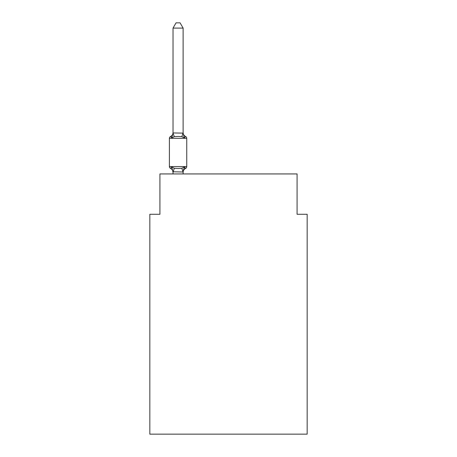 <?xml version="1.0" encoding="UTF-8"?>
<svg xmlns="http://www.w3.org/2000/svg" width="457" height="457" viewBox="0 0 457 457"><rect width="100%" height="100%" fill="white"/><g stroke="black" fill="none" stroke-linecap="round" stroke-linejoin="round"><path stroke-width="0.69" d="M307.167 434.15L307.167 214.282L297.084 214.282L297.084 173.934L159.916 173.934L159.916 214.282L149.833 214.282L149.833 434.15L307.167 434.15M170.53 168.387L171.769 166.965L170.53 168.387A2.017 2.017 0 0 1 169.398 166.571A2.017 2.017 0 0 0 170.53 168.387L171.769 166.965L170.53 168.387A2.017 2.017 0 0 1 169.398 166.571A2.017 2.017 0 0 0 170.53 168.387A2.017 2.017 0 0 1 169.398 166.571A2.017 2.017 0 0 0 170.53 168.387A2.017 2.017 0 0 1 169.398 166.571A2.017 2.017 0 0 0 170.53 168.387A2.017 2.017 0 0 1 169.398 166.571A2.017 2.017 0 0 0 170.53 168.387A2.017 2.017 0 0 1 169.398 166.571A2.017 2.017 0 0 0 170.53 168.387A2.017 2.017 0 0 1 169.398 166.571A2.017 2.017 0 0 0 170.53 168.387A2.017 2.017 0 0 1 169.398 166.571A2.017 2.017 0 0 0 170.53 168.387A2.017 2.017 0 0 1 169.398 166.571A2.017 2.017 0 0 0 170.53 168.387A2.017 2.017 0 0 1 169.398 166.571A2.017 2.017 0 0 0 170.53 168.387A2.017 2.017 0 0 1 169.398 166.571A2.017 2.017 0 0 0 170.53 168.387A2.017 2.017 0 0 1 169.398 166.571A2.017 2.017 0 0 0 170.53 168.387A2.017 2.017 0 0 1 169.398 166.571A2.017 2.017 0 0 0 170.53 168.387A2.017 2.017 0 0 1 169.398 166.571A2.017 2.017 0 0 0 170.53 168.387A2.017 2.017 0 0 1 169.398 166.571A2.017 2.017 0 0 0 170.53 168.387A2.017 2.017 0 0 1 169.398 166.571A2.017 2.017 0 0 0 170.53 168.387A2.017 2.017 0 0 1 169.398 166.571A2.017 2.017 0 0 0 170.53 168.387A2.017 2.017 0 0 1 169.398 166.571A2.017 2.017 0 0 0 170.53 168.387A2.017 2.017 0 0 1 169.398 166.571A2.017 2.017 0 0 0 170.53 168.387A2.017 2.017 0 0 1 169.398 166.571A2.017 2.017 0 0 0 170.53 168.387L171.769 166.965L174.288 168.267L178.07 168.467L181.852 168.267L184.377 166.965L185.611 168.387A2.017 2.017 0 0 0 186.747 166.571A2.017 2.017 0 0 1 185.611 168.387L185.034 168.107L185.611 168.387A2.017 2.017 0 0 0 186.747 166.571A2.017 2.017 0 0 1 185.611 168.387L185.034 168.107L185.611 168.387A2.017 2.017 0 0 0 186.747 166.571A2.017 2.017 0 0 1 185.611 168.387L185.034 168.107L185.611 168.387A2.017 2.017 0 0 0 186.747 166.571A2.017 2.017 0 0 1 185.611 168.387L185.034 168.107L185.611 168.387A2.017 2.017 0 0 0 186.747 166.571A2.017 2.017 0 0 1 185.611 168.387L185.034 168.107L185.611 168.387A2.017 2.017 0 0 0 186.747 166.571A2.017 2.017 0 0 1 185.611 168.387L185.034 168.107L185.611 168.387A2.017 2.017 0 0 0 186.747 166.571A2.017 2.017 0 0 1 185.611 168.387L185.034 168.107L185.611 168.387A2.017 2.017 0 0 0 186.747 166.571A2.017 2.017 0 0 1 185.611 168.387L185.034 168.107L185.611 168.387A2.017 2.017 0 0 0 186.747 166.571A2.017 2.017 0 0 1 185.611 168.387L185.034 168.107L185.611 168.387A2.017 2.017 0 0 0 186.747 166.571A2.017 2.017 0 0 1 185.611 168.387L185.034 168.107L185.611 168.387A2.017 2.017 0 0 0 186.747 166.571A2.017 2.017 0 0 1 185.611 168.387L185.034 168.107L185.611 168.387A2.017 2.017 0 0 0 186.747 166.571A2.017 2.017 0 0 1 185.611 168.387L185.034 168.107L185.611 168.387A2.017 2.017 0 0 0 186.747 166.571A2.017 2.017 0 0 1 185.611 168.387L185.034 168.107L185.611 168.387A2.017 2.017 0 0 0 186.747 166.571A2.017 2.017 0 0 1 185.611 168.387L185.034 168.107L185.611 168.387A2.017 2.017 0 0 0 186.747 166.571A2.017 2.017 0 0 1 185.611 168.387L185.034 168.107L185.611 168.387A2.017 2.017 0 0 0 186.747 166.571A2.017 2.017 0 0 1 185.611 168.387L185.034 168.107L185.611 168.387A2.017 2.017 0 0 0 186.747 166.571A2.017 2.017 0 0 1 185.611 168.387L185.034 168.107L185.611 168.387A2.017 2.017 0 0 0 186.747 166.571A2.017 2.017 0 0 1 185.611 168.387L185.034 168.107L185.611 168.387A2.017 2.017 0 0 0 186.747 166.571A2.017 2.017 0 0 1 185.611 168.387L185.034 168.107L185.611 168.387A2.017 2.017 0 0 0 186.747 166.571A2.017 2.017 0 0 1 185.611 168.387L184.377 166.965L185.611 168.387A2.017 2.017 0 0 0 186.747 166.571L186.747 138.334A2.017 2.017 0 0 0 185.611 136.517A2.017 2.017 0 0 1 186.747 138.334A2.017 2.017 0 0 0 185.611 136.517A2.017 2.017 0 0 1 186.747 138.334A2.017 2.017 0 0 0 185.611 136.517A2.017 2.017 0 0 1 186.747 138.334A2.017 2.017 0 0 0 185.611 136.517A2.017 2.017 0 0 1 186.747 138.334A2.017 2.017 0 0 0 185.611 136.517A2.017 2.017 0 0 1 186.747 138.334A2.017 2.017 0 0 0 185.611 136.517A2.017 2.017 0 0 1 186.747 138.334A2.017 2.017 0 0 0 185.611 136.517A2.017 2.017 0 0 1 186.747 138.334A2.017 2.017 0 0 0 185.611 136.517A2.017 2.017 0 0 1 186.747 138.334A2.017 2.017 0 0 0 185.611 136.517A2.017 2.017 0 0 1 186.747 138.334A2.017 2.017 0 0 0 185.611 136.517A2.017 2.017 0 0 1 186.747 138.334A2.017 2.017 0 0 0 185.611 136.517A2.017 2.017 0 0 1 186.747 138.334A2.017 2.017 0 0 0 185.611 136.517A2.017 2.017 0 0 1 186.747 138.334A2.017 2.017 0 0 0 185.611 136.517A2.017 2.017 0 0 1 186.747 138.334A2.017 2.017 0 0 0 185.611 136.517A2.017 2.017 0 0 1 186.747 138.334A2.017 2.017 0 0 0 185.611 136.517A2.017 2.017 0 0 1 186.747 138.334A2.017 2.017 0 0 0 185.611 136.517A2.017 2.017 0 0 1 186.747 138.334A2.017 2.017 0 0 0 185.611 136.517A2.017 2.017 0 0 1 186.747 138.334A2.017 2.017 0 0 0 185.611 136.517A2.017 2.017 0 0 1 186.747 138.334A2.017 2.017 0 0 0 185.611 136.517A2.017 2.017 0 0 1 186.747 138.334A2.017 2.017 0 0 0 185.611 136.517A2.017 2.017 0 0 1 186.747 138.334A2.017 2.017 0 0 0 185.611 136.517A2.017 2.017 0 0 1 186.747 138.334A2.017 2.017 0 0 0 185.611 136.517A2.017 2.017 0 0 1 186.747 138.334A2.017 2.017 0 0 0 185.611 136.517A2.017 2.017 0 0 1 186.747 138.334A2.017 2.017 0 0 0 185.611 136.517A2.017 2.017 0 0 1 186.747 138.334A2.017 2.017 0 0 0 185.611 136.517A2.017 2.017 0 0 1 186.747 138.334A2.017 2.017 0 0 0 185.611 136.517A2.017 2.017 0 0 1 186.747 138.334A2.017 2.017 0 0 0 185.611 136.517A2.017 2.017 0 0 1 186.747 138.334A2.017 2.017 0 0 0 185.611 136.517A2.017 2.017 0 0 1 186.747 138.334A2.017 2.017 0 0 0 185.611 136.517A2.017 2.017 0 0 1 186.747 138.334A2.017 2.017 0 0 0 185.611 136.517A2.017 2.017 0 0 1 186.747 138.334A2.017 2.017 0 0 0 185.611 136.517A2.017 2.017 0 0 1 186.747 138.334A2.017 2.017 0 0 0 185.611 136.517A2.017 2.017 0 0 1 186.747 138.334A2.017 2.017 0 0 0 185.611 136.517A2.017 2.017 0 0 1 186.747 138.334A2.017 2.017 0 0 0 185.611 136.517A2.017 2.017 0 0 1 186.747 138.334A2.017 2.017 0 0 0 185.611 136.517A2.017 2.017 0 0 1 186.747 138.334A2.017 2.017 0 0 0 185.611 136.517A2.017 2.017 0 0 1 186.747 138.334A2.017 2.017 0 0 0 185.611 136.517A2.017 2.017 0 0 1 186.747 138.334A2.017 2.017 0 0 0 185.611 136.517A2.017 2.017 0 0 1 186.747 138.334A2.017 2.017 0 0 0 185.611 136.517L184.377 137.94L185.611 136.517A2.017 2.017 0 0 1 186.747 138.334A2.017 2.017 0 0 0 185.611 136.517A2.017 2.017 0 0 1 186.747 138.334A2.017 2.017 0 0 0 185.611 136.517A2.017 2.017 0 0 1 186.747 138.334A2.017 2.017 0 0 0 185.611 136.517L184.377 137.94L185.611 136.517A2.017 2.017 0 0 1 186.747 138.334A2.017 2.017 0 0 0 185.611 136.517A2.017 2.017 0 0 1 186.747 138.334A2.017 2.017 0 0 0 185.611 136.517A2.017 2.017 0 0 1 186.747 138.334A2.017 2.017 0 0 0 185.611 136.517A2.017 2.017 0 0 1 186.747 138.334A2.017 2.017 0 0 0 185.611 136.517A2.017 2.017 0 0 1 186.747 138.334A2.017 2.017 0 0 0 185.611 136.517A2.017 2.017 0 0 1 186.747 138.334A2.017 2.017 0 0 0 185.611 136.517A2.017 2.017 0 0 1 186.747 138.334A2.017 2.017 0 0 0 185.611 136.517A2.017 2.017 0 0 1 186.747 138.334A2.017 2.017 0 0 0 185.611 136.517A2.017 2.017 0 0 1 186.747 138.334A2.017 2.017 0 0 0 185.611 136.517A2.017 2.017 0 0 1 186.747 138.334A2.017 2.017 0 0 0 185.611 136.517A2.017 2.017 0 0 1 186.747 138.334A2.017 2.017 0 0 0 185.611 136.517A2.017 2.017 0 0 1 186.747 138.334A2.017 2.017 0 0 0 185.611 136.517A2.017 2.017 0 0 1 186.747 138.334A2.017 2.017 0 0 0 185.611 136.517A2.017 2.017 0 0 1 186.747 138.334A2.017 2.017 0 0 0 185.611 136.517A2.017 2.017 0 0 1 186.747 138.334A2.017 2.017 0 0 0 185.611 136.517A2.017 2.017 0 0 1 186.747 138.334A2.017 2.017 0 0 0 185.611 136.517A2.017 2.017 0 0 1 186.747 138.334A2.017 2.017 0 0 0 185.611 136.517A2.017 2.017 0 0 1 186.747 138.334A2.017 2.017 0 0 0 185.611 136.517A2.017 2.017 0 0 1 186.747 138.334A2.017 2.017 0 0 0 185.611 136.517A2.017 2.017 0 0 1 186.747 138.334A2.017 2.017 0 0 0 185.611 136.517A2.017 2.017 0 0 1 186.747 138.334A2.017 2.017 0 0 0 185.611 136.517A2.017 2.017 0 0 1 186.747 138.334A2.017 2.017 0 0 0 185.611 136.517A2.017 2.017 0 0 1 186.747 138.334A2.017 2.017 0 0 0 185.611 136.517A2.017 2.017 0 0 1 186.747 138.334A2.017 2.017 0 0 0 185.611 136.517A2.017 2.017 0 0 1 186.747 138.334A2.017 2.017 0 0 0 185.611 136.517A2.017 2.017 0 0 1 186.747 138.334A2.017 2.017 0 0 0 185.611 136.517A2.017 2.017 0 0 1 186.747 138.334A2.017 2.017 0 0 0 185.611 136.517A2.017 2.017 0 0 1 186.747 138.334A2.017 2.017 0 0 0 185.611 136.517A2.017 2.017 0 0 1 186.747 138.334A2.017 2.017 0 0 0 185.611 136.517A2.017 2.017 0 0 1 186.747 138.334A2.017 2.017 0 0 0 185.611 136.517A2.017 2.017 0 0 1 186.747 138.334A2.017 2.017 0 0 0 185.611 136.517A2.017 2.017 0 0 1 186.747 138.334A2.017 2.017 0 0 0 185.611 136.517A2.017 2.017 0 0 1 186.747 138.334A2.017 2.017 0 0 0 185.611 136.517A2.017 2.017 0 0 1 186.747 138.334A2.017 2.017 0 0 0 185.611 136.517A2.017 2.017 0 0 1 186.747 138.334A2.017 2.017 0 0 0 185.611 136.517A2.017 2.017 0 0 1 186.747 138.334A2.017 2.017 0 0 0 185.611 136.517A2.017 2.017 0 0 1 186.747 138.334A2.017 2.017 0 0 0 185.611 136.517A2.017 2.017 0 0 1 186.747 138.334A2.017 2.017 0 0 0 185.611 136.517A2.017 2.017 0 0 1 186.747 138.334A2.017 2.017 0 0 0 185.611 136.517A2.017 2.017 0 0 1 186.747 138.334L169.398 138.334A2.017 2.017 0 0 1 170.53 136.517A2.017 2.017 0 0 0 169.398 138.334L169.398 166.571A2.017 2.017 0 0 0 170.53 168.387L171.769 166.965L173.026 172.375A4.439 4.439 0 0 0 170.53 168.387A2.017 2.017 0 0 1 169.398 166.571L186.747 166.571A2.017 2.017 0 0 1 185.611 168.387A4.439 4.439 0 0 0 183.114 172.375M183.114 28.094L173.026 28.094L176.054 22.85L180.087 22.85L183.114 28.094L183.114 133.124L184.377 137.94L181.852 136.643L178.07 136.437L174.288 136.643L171.769 137.94L170.53 136.517A2.017 2.017 0 0 0 169.398 138.334A2.017 2.017 0 0 1 170.53 136.517L171.107 136.797L170.53 136.517A2.017 2.017 0 0 0 169.398 138.334A2.017 2.017 0 0 1 170.53 136.517L171.107 136.797L170.53 136.517A2.017 2.017 0 0 0 169.398 138.334A2.017 2.017 0 0 1 170.53 136.517L171.107 136.797L170.53 136.517A2.017 2.017 0 0 0 169.398 138.334A2.017 2.017 0 0 1 170.53 136.517L171.107 136.797L170.53 136.517A2.017 2.017 0 0 0 169.398 138.334A2.017 2.017 0 0 1 170.53 136.517L171.107 136.797L170.53 136.517A2.017 2.017 0 0 0 169.398 138.334A2.017 2.017 0 0 1 170.53 136.517L171.107 136.797L170.53 136.517A2.017 2.017 0 0 0 169.398 138.334A2.017 2.017 0 0 1 170.53 136.517L171.107 136.797L170.53 136.517A2.017 2.017 0 0 0 169.398 138.334A2.017 2.017 0 0 1 170.53 136.517L171.107 136.797L170.53 136.517A2.017 2.017 0 0 0 169.398 138.334A2.017 2.017 0 0 1 170.53 136.517L171.107 136.797L170.53 136.517A2.017 2.017 0 0 0 169.398 138.334A2.017 2.017 0 0 1 170.53 136.517L171.107 136.797L170.53 136.517A2.017 2.017 0 0 0 169.398 138.334A2.017 2.017 0 0 1 170.53 136.517L171.107 136.797L170.53 136.517A2.017 2.017 0 0 0 169.398 138.334A2.017 2.017 0 0 1 170.53 136.517L171.107 136.797L170.53 136.517A2.017 2.017 0 0 0 169.398 138.334A2.017 2.017 0 0 1 170.53 136.517L171.107 136.797L170.53 136.517A2.017 2.017 0 0 0 169.398 138.334A2.017 2.017 0 0 1 170.53 136.517L171.107 136.797L170.53 136.517A2.017 2.017 0 0 0 169.398 138.334A2.017 2.017 0 0 1 170.53 136.517L171.107 136.797L170.53 136.517A2.017 2.017 0 0 0 169.398 138.334A2.017 2.017 0 0 1 170.53 136.517L171.107 136.797L170.53 136.517A2.017 2.017 0 0 0 169.398 138.334A2.017 2.017 0 0 1 170.53 136.517L171.107 136.797L170.53 136.517A2.017 2.017 0 0 0 169.398 138.334A2.017 2.017 0 0 1 170.53 136.517L171.107 136.797L170.53 136.517A2.017 2.017 0 0 0 169.398 138.334A2.017 2.017 0 0 1 170.53 136.517L171.107 136.797L170.53 136.517A2.017 2.017 0 0 0 169.398 138.334A2.017 2.017 0 0 1 170.53 136.517L171.769 137.94L170.53 136.517A4.439 4.439 0 0 0 173.026 132.53M170.53 136.517L171.769 137.94L170.53 136.517L171.769 137.94L170.53 136.517L171.769 137.94L170.53 136.517L171.769 137.94L170.53 136.517L171.769 137.94L170.53 136.517L171.769 137.94L170.53 136.517L171.769 137.94L170.53 136.517L171.769 137.94L170.53 136.517L171.769 137.94L170.53 136.517L171.769 137.94L170.53 136.517L171.769 137.94L170.53 136.517L171.769 137.94L170.53 136.517L171.769 137.94L170.53 136.517L171.769 137.94L170.53 136.517L171.769 137.94L170.53 136.517L171.769 137.94L170.53 136.517L171.769 137.94L170.53 136.517L171.769 137.94L170.53 136.517L171.769 137.94L170.53 136.517L171.769 137.94L173.026 132.941L183.114 133.124L183.114 132.53A4.439 4.439 0 0 0 185.611 136.517A2.017 2.017 0 0 1 186.747 138.334A2.017 2.017 0 0 0 185.611 136.517L184.377 137.94M185.611 168.387A2.017 2.017 0 0 0 186.747 166.571A2.017 2.017 0 0 1 185.611 168.387A2.017 2.017 0 0 0 186.747 166.571A2.017 2.017 0 0 1 185.611 168.387A2.017 2.017 0 0 0 186.747 166.571A2.017 2.017 0 0 1 185.611 168.387A2.017 2.017 0 0 0 186.747 166.571A2.017 2.017 0 0 1 185.611 168.387A2.017 2.017 0 0 0 186.747 166.571A2.017 2.017 0 0 1 185.611 168.387A2.017 2.017 0 0 0 186.747 166.571A2.017 2.017 0 0 1 185.611 168.387A2.017 2.017 0 0 0 186.747 166.571A2.017 2.017 0 0 1 185.611 168.387A2.017 2.017 0 0 0 186.747 166.571A2.017 2.017 0 0 1 185.611 168.387A2.017 2.017 0 0 0 186.747 166.571A2.017 2.017 0 0 1 185.611 168.387A2.017 2.017 0 0 0 186.747 166.571A2.017 2.017 0 0 1 185.611 168.387A2.017 2.017 0 0 0 186.747 166.571A2.017 2.017 0 0 1 185.611 168.387A2.017 2.017 0 0 0 186.747 166.571A2.017 2.017 0 0 1 185.611 168.387A2.017 2.017 0 0 0 186.747 166.571A2.017 2.017 0 0 1 185.611 168.387A2.017 2.017 0 0 0 186.747 166.571A2.017 2.017 0 0 1 185.611 168.387A2.017 2.017 0 0 0 186.747 166.571A2.017 2.017 0 0 1 185.611 168.387A2.017 2.017 0 0 0 186.747 166.571A2.017 2.017 0 0 1 185.611 168.387A2.017 2.017 0 0 0 186.747 166.571A2.017 2.017 0 0 1 185.611 168.387A2.017 2.017 0 0 0 186.747 166.571A2.017 2.017 0 0 1 185.611 168.387A2.017 2.017 0 0 0 186.747 166.571A2.017 2.017 0 0 1 185.611 168.387A2.017 2.017 0 0 0 186.747 166.571A2.017 2.017 0 0 1 185.611 168.387L184.377 166.965L185.611 168.387L184.377 166.965L185.611 168.387L184.377 166.965L185.611 168.387L184.377 166.965L185.611 168.387L184.377 166.965L185.611 168.387L184.377 166.965L185.611 168.387L184.377 166.965L185.611 168.387L184.377 166.965L185.611 168.387L184.377 166.965L185.611 168.387L184.377 166.965L185.611 168.387L184.377 166.965L185.611 168.387L184.377 166.965L185.611 168.387L184.377 166.965L185.611 168.387L184.377 166.965L185.611 168.387L184.377 166.965L185.611 168.387L184.377 166.965L185.611 168.387L184.377 166.965L185.611 168.387L184.377 166.965L185.611 168.387L184.377 166.965L185.611 168.387L184.377 166.965L183.034 171.992L173.026 171.781M183.114 171.781L183.588 169.41M173.026 28.094L173.026 133.124L174.288 136.643M183.114 132.941L183.114 132.53M183.114 173.934L183.114 171.963M173.026 173.934L173.026 171.963M174.288 168.267L173.112 171.992M181.852 168.267L183.034 171.992M183.034 132.918L181.852 136.643"/></g></svg>
